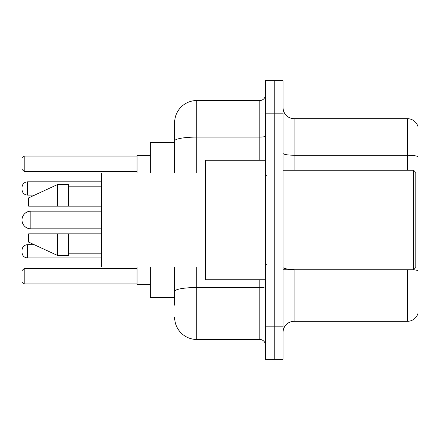 <?xml version="1.0" encoding="UTF-8"?>
<svg xmlns="http://www.w3.org/2000/svg" width="440" height="440" viewBox="0 0 440 440"><rect width="100%" height="100%" fill="white"/><g stroke="black" fill="none" stroke-linecap="round" stroke-linejoin="round"><path stroke-width="0.66" d="M174.647 142.571L150.315 142.571L150.315 172.992M174.647 297.429L150.315 297.429L150.315 267.009M174.647 305.173L174.647 267.009M265.353 326.189L265.353 359.375L274.203 359.375L274.203 326.189L274.203 359.375L283.052 359.375L283.052 326.189L274.203 326.189L274.203 113.812L274.203 326.189L265.353 326.189L265.353 113.812L274.203 113.812L274.203 80.625L274.203 113.812L283.052 113.812L283.052 326.189M283.052 113.812L283.052 80.625L265.353 80.625L265.353 113.812M196.774 267.009L196.774 339.466L259.82 339.466L259.82 279.73M174.647 172.992L174.647 122.661A22.121 22.121 0 0 1 196.774 100.535L259.82 100.535A5.533 5.533 0 0 0 265.353 95.007M174.647 122.661L174.647 134.827M265.353 344.993A5.533 5.533 0 0 0 259.82 339.466M196.774 339.466A22.121 22.121 0 0 1 174.647 317.339M283.052 332.387A11.061 11.061 0 0 1 294.113 321.321L407.38 321.321L407.38 269.775M418 126.643A11.061 11.061 0 0 0 407.38 118.679A11.061 11.061 0 0 1 418 126.643L418 313.357A11.061 11.061 0 0 1 407.38 321.321M418 156.624A11.061 1.92 180 0 0 407.38 155.238L407.38 118.679L294.113 118.679A11.061 11.061 0 0 1 283.052 107.613A11.061 11.061 0 0 0 294.113 118.679L294.113 170.225M418 156.778L418 270.776A11.061 1.92 180 0 0 413.622 269.731M30.85 211.151A8.85 8.85 0 0 0 22 220A8.85 8.85 0 0 1 30.85 211.151A8.85 8.85 0 0 0 22 220A8.85 8.85 0 0 0 30.85 228.85L30.85 211.151L101.64 211.151M413.578 170.225L415.789 172.436L415.789 267.564L413.578 269.775L413.578 170.225L283.052 170.225M265.353 160.27L205.618 160.27L205.618 279.73L265.353 279.73M205.618 172.992L101.64 172.992L101.64 267.009L205.618 267.009M57.398 206.173L28.639 206.173L28.639 197.879L57.398 184.602L57.398 206.173L101.64 206.173M57.398 184.602L68.459 184.602L68.459 206.173M101.64 233.827L68.459 233.827L68.459 255.398L57.398 255.398L57.398 233.827L28.639 233.827L28.639 242.121L57.398 255.398M28.639 233.827L35.959 233.827M68.459 233.827L57.398 233.827M137.038 267.009L137.038 284.708L150.315 284.708M150.315 155.293L137.038 155.293L137.038 172.992M24.211 283.938L22 281.721L22 270.661L24.211 268.45L24.211 283.938L137.038 283.938M24.211 268.45L137.038 268.45M24.211 171.551L22 169.34L22 158.279L24.211 156.062L24.211 171.551L137.038 171.551M24.211 156.062L137.038 156.062M22 251.306L22 250.201L22 251.306M22 188.474L22 189.58L22 188.474M174.647 169.994L150.315 169.994M265.353 286.572A5.533 0.963 0 0 1 259.82 287.534L196.774 287.534A22.121 3.839 180 0 0 174.647 291.379M196.774 100.535L196.774 137.099L259.82 137.099L259.82 100.535M174.647 140.943A22.121 3.839 180 0 1 196.774 137.099L196.774 172.992M259.82 160.27L259.82 137.099A5.533 0.963 0 0 0 265.353 136.136M294.113 269.775L294.113 321.321M407.38 170.225L407.38 155.238L294.113 155.238A11.061 1.92 0 0 1 283.052 153.318M294.113 269.396A11.061 1.92 0 0 1 283.052 267.471M22 250.201C22.358 246.807 24.2 244.965 27.533 244.668L27.533 257.939L101.64 257.939M101.64 181.836L27.533 181.836L27.533 195.113C24.2 194.816 22.358 192.973 22 189.58M283.052 269.775L413.578 269.775M266.459 175.753L265.353 174.647M68.459 186.813L101.64 186.813M68.459 253.187L101.64 253.187M266.459 264.248L265.353 265.353M101.64 228.85L30.85 228.85M27.533 244.668L34.15 244.668M27.533 257.939C24.2 257.642 22.358 255.799 22 252.412M27.533 195.113L34.628 195.113M27.533 181.836C24.2 182.132 22.358 183.981 22 187.369"/></g></svg>
